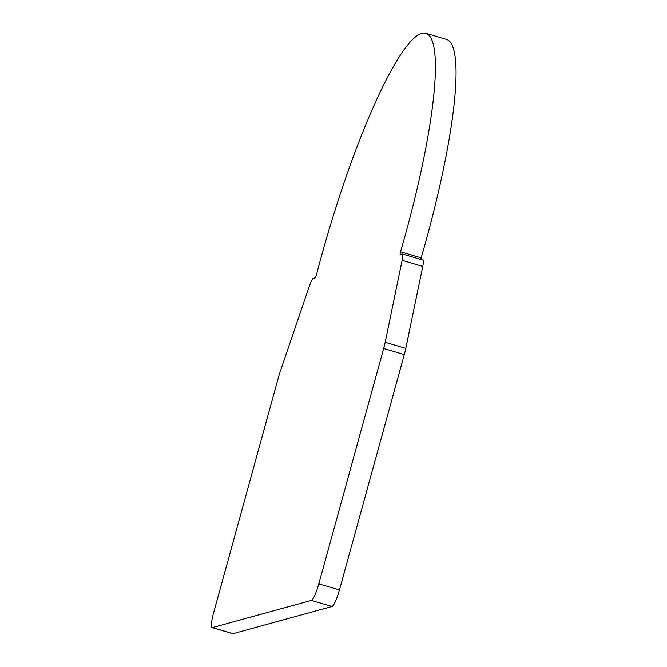 <?xml version="1.0" encoding="UTF-8"?>
<svg xmlns="http://www.w3.org/2000/svg" width="667" height="667" viewBox="0 0 667 667"><rect width="100%" height="100%" fill="white"/><g stroke="black" fill="none" stroke-linecap="round" stroke-linejoin="round"><path stroke-width="1" d="M400.534 251.776A2.726 0.459 106.4 0 0 400.217 254.469A2.726 0.459 106.4 0 0 400.267 254.469L402.084 253.969A10.905 1.851 106.4 0 1 402.284 253.969A10.905 1.851 106.4 0 1 402.143 260.313L385.176 342.271A19.093 3.235 106.4 0 1 383.667 348.474L318.834 583.842A16.358 2.768 106.4 0 1 311.389 600.392L212.431 627.572A16.358 2.768 106.4 0 1 212.123 627.572A16.358 2.768 106.4 0 1 213.623 612.74L278.456 377.364A19.093 3.235 106.4 0 1 280.398 371.044L309.496 285.759A10.905 1.851 106.4 0 1 313.348 278.339L315.157 277.847A2.726 0.459 106.4 0 0 316.458 274.862A220.894 37.402 106.4 0 1 425.913 33.35A220.894 37.402 106.4 0 1 400.534 251.776L421.16 257.854A2.726 0.459 -73.6 0 0 420.794 259.421M402.284 253.969L422.911 260.047A10.905 1.851 106.4 0 1 422.77 266.391L405.803 348.349A19.093 3.235 106.4 0 1 404.294 354.552L339.461 589.92A16.358 2.768 106.4 0 1 332.016 606.47L233.05 633.65A16.358 2.768 106.4 0 1 232.75 633.65L212.123 627.572M425.913 33.35L446.531 39.428A220.894 37.402 106.4 0 1 421.16 257.854M404.294 354.552L383.667 348.474M339.461 589.92L318.834 583.842M332.016 606.47L311.389 600.392M233.05 633.65L212.431 627.572M422.77 266.391L402.143 260.313M405.803 348.349L385.176 342.271"/></g></svg>
